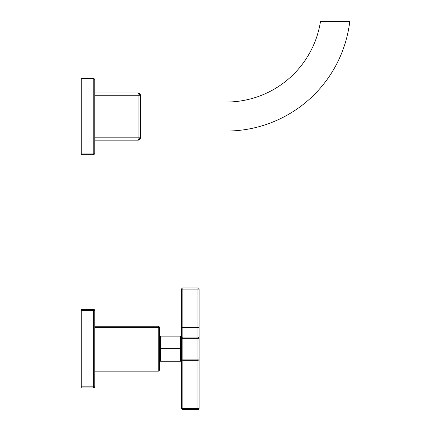<?xml version="1.0" encoding="UTF-8"?>
<svg xmlns="http://www.w3.org/2000/svg" width="431" height="431" viewBox="0 0 431 431"><rect width="100%" height="100%" fill="white"/><g stroke="black" fill="none" stroke-linecap="round" stroke-linejoin="round"><path stroke-width="0.65" d="M81.233 309.426L81.233 387.975L81.233 386.817L93.613 386.817L93.613 310.589L81.233 310.589L81.233 386.817L93.613 386.817L93.613 387.975L81.233 387.975L93.613 387.975A1.158 1.158 0 0 0 94.777 386.817L93.613 386.817L93.613 310.589L81.233 310.589L81.233 309.426L93.613 309.426L93.613 310.589L94.777 310.589L94.777 386.817A1.158 1.158 0 0 1 93.613 387.975L93.613 386.817L94.777 386.817L94.777 310.589L93.613 310.589L93.613 309.426A1.158 1.158 0 0 1 94.777 310.589A1.158 1.158 0 0 0 93.613 309.426L81.233 309.426M159.395 327.42L159.395 369.981L158.231 369.981L158.231 327.42L94.777 327.42L159.395 327.42L159.395 369.981A1.158 1.158 0 0 1 158.231 371.145L94.777 371.145L158.231 371.145A1.158 1.158 0 0 0 159.395 369.981L158.231 369.981L158.231 326.262L158.231 327.42L159.395 327.42A1.158 1.158 0 0 0 158.231 326.262A1.158 1.158 0 0 1 159.395 327.42M94.777 326.262L158.231 326.262L94.777 326.262M94.777 369.981L158.231 369.981L158.231 371.145L158.231 369.981L94.777 369.981M160.397 348.701L159.395 348.701L160.397 348.701L160.397 336.126L180.519 336.126L180.519 348.701L160.397 348.701L180.519 348.701L180.519 361.275L160.397 361.275L160.397 348.701L160.397 358.818L159.395 358.818M181.677 289.115L181.677 408.292L181.677 289.115L182.841 289.115L182.841 327.42L197.931 327.42L197.931 289.115L182.841 289.115L182.841 337.096L197.931 337.096L197.931 327.42L181.677 327.42L182.841 327.42L182.841 337.096A1.158 1.158 0 0 0 181.677 338.254L182.841 338.254L182.841 359.147L197.931 359.147L197.931 338.254L182.841 338.254L182.841 359.147L181.677 359.147A1.158 1.158 0 0 0 182.841 360.311L182.841 408.292L197.931 408.292L197.931 369.981L182.841 369.981L197.931 369.981L197.931 360.311L182.841 360.311L182.841 369.981L181.677 369.981L182.841 369.981L182.841 408.292L181.677 408.292A1.158 1.158 0 0 0 182.841 409.45L182.841 408.292L197.931 408.292L197.931 360.311A1.158 1.158 0 0 0 199.09 359.147L199.09 408.292L197.931 408.292L197.931 409.45L182.841 409.45A1.158 1.158 0 0 1 181.677 408.292L182.841 408.292L182.841 409.45L197.931 409.45A1.158 1.158 0 0 0 199.09 408.292A1.158 1.158 0 0 1 197.931 409.45L197.931 408.292L199.09 408.292L199.09 369.981L197.931 369.981L199.09 369.981L199.09 359.147L197.931 359.147L197.931 338.254L199.09 338.254L199.09 359.147A1.158 1.158 0 0 1 197.931 360.311L182.841 360.311L182.841 359.147L197.931 359.147L197.931 360.311L197.931 359.147L199.09 359.147L199.09 338.254A1.158 1.158 0 0 0 197.931 337.096L197.931 289.115L199.09 289.115L199.09 338.254L182.841 338.254L182.841 337.096L197.931 337.096L197.931 338.254L197.931 337.096A1.158 1.158 0 0 1 199.09 338.254L199.09 327.42L197.931 327.42L199.09 327.42L199.09 289.115A1.158 1.158 0 0 0 197.931 287.951L197.931 289.115L182.841 289.115L182.841 287.951L197.931 287.951A1.158 1.158 0 0 1 199.09 289.115L197.931 289.115L197.931 287.951L182.841 287.951A1.158 1.158 0 0 0 181.677 289.115A1.158 1.158 0 0 1 182.841 287.951L182.841 289.115L181.677 289.115M181.677 338.254A1.158 1.158 0 0 1 182.841 337.096L182.841 338.254L181.677 338.254M181.677 359.147L182.841 359.147L182.841 360.311A1.158 1.158 0 0 1 181.677 359.147M180.546 336.126L180.519 348.701L181.677 348.701L180.519 348.701L180.519 361.275C180.686 360.941 181.074 361.329 181.677 362.439M81.233 78.431L81.233 154.654L81.233 153.107L93.225 153.107L93.225 79.977L81.233 79.977L81.233 153.107L93.225 153.107L93.225 154.654L81.233 154.654L93.225 154.654A1.546 1.546 0 0 0 94.777 153.107L93.225 153.107L93.225 79.977L81.233 79.977L81.233 78.431L93.225 78.431L93.225 79.977L94.777 79.977L94.777 153.107A1.546 1.546 0 0 1 93.225 154.654L93.225 153.107L94.777 153.107L94.777 79.977L93.225 79.977L93.225 78.431A1.546 1.546 0 0 1 94.777 79.977A1.546 1.546 0 0 0 93.225 78.431L81.233 78.431M138.109 92.94L94.777 92.94L138.109 92.94L140.431 95.262L140.431 137.823A2.322 2.322 0 0 1 138.109 140.145L94.777 140.145L138.109 140.145A2.322 2.322 0 0 0 140.431 137.823L138.109 137.823L138.109 95.262L94.777 95.262L140.431 95.262A2.322 2.322 0 0 0 138.109 92.94L138.109 95.262L138.109 92.94A2.322 2.322 0 0 1 140.431 95.262L140.431 137.823L138.109 137.823L138.109 140.145L138.109 95.262L140.431 95.262L139.38 93.317M94.777 137.823L138.109 137.823L94.777 137.823M226.334 131.051L140.431 131.051L226.334 131.051A124.322 124.322 0 0 0 349.767 21.55L320.475 21.55A95.299 95.299 0 0 1 226.334 102.034L140.431 102.034L226.334 102.034A95.299 95.299 0 0 0 320.475 21.55L349.767 21.55A124.322 124.322 0 0 1 226.334 131.051M181.031 361.393L181.381 361.657M181.532 361.873L181.677 362.342M159.395 338.583L160.397 338.583M180.519 336.126C180.761 336.455 181.144 336.067 181.677 334.968M138.906 93.08L138.599 92.994M138.61 140.091L138.911 140.005M139.38 139.768L140.414 138.119M138.109 140.145L140.431 137.823"/></g></svg>
